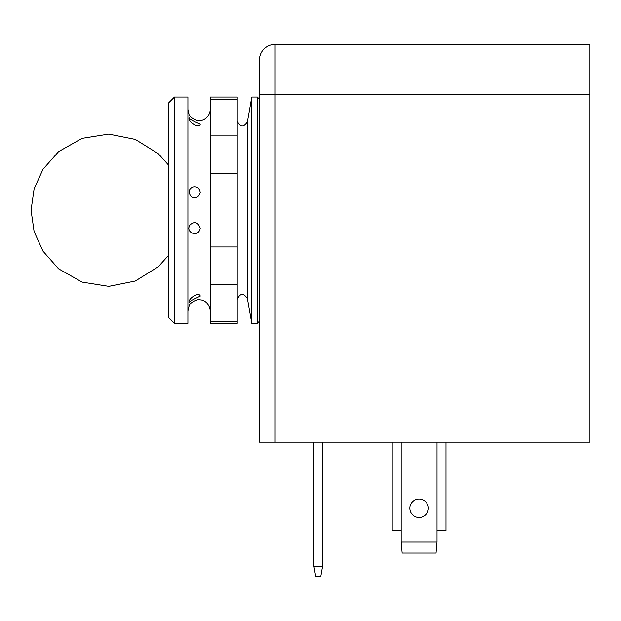 <?xml version="1.0" encoding="UTF-8"?>
<svg xmlns="http://www.w3.org/2000/svg" width="621" height="621" viewBox="0 0 621 621"><rect width="100%" height="100%" fill="white"/><g stroke="black" fill="none" stroke-linecap="round" stroke-linejoin="round"><path stroke-width="0.93" d="M392.193 442.152L392.193 530.66L401.158 530.66L401.158 541.869L437.013 541.869L437.013 530.66L445.979 530.66L445.979 442.152M428.327 508.257A9.245 9.245 0 0 1 414.463 516.261A9.245 9.245 0 0 1 414.463 500.247A9.245 9.245 0 0 1 428.327 508.257M275.111 442.152L589.95 442.152L589.95 44.401L275.111 44.401A15.688 15.688 0 0 0 259.423 60.09L259.423 442.152L275.111 442.152L275.111 94.819L589.95 94.819M401.158 541.869L402.136 553.07L436.035 553.07L437.013 541.869M313.768 442.152L313.768 565.397L315.74 576.598L320.754 576.598L322.726 565.397L322.726 442.152M322.532 566.515L313.962 566.515M257.373 323.386L259.423 321.15L259.423 99.29L257.373 97.062L251.777 97.062L251.777 323.386L257.373 323.386L257.373 97.062M210.317 321.282L237.206 321.282L237.206 323.386L210.317 323.386L210.317 246.964L237.206 246.964L237.206 97.062L210.317 97.062L210.317 99.158L237.206 99.158M210.317 284.542L237.206 284.542L237.206 246.964M210.317 246.964L210.317 135.898L237.206 135.898M210.317 173.484L237.206 173.484M210.317 135.898L210.317 99.158M210.317 311.059C209.463 301.961 202.097 299.648 200.234 299.912C199.613 297.94 188.279 303.289 189.04 306.145L187.907 311.059M190.088 224.88C184.678 232.44 198.58 238.317 200.241 228.148C197.897 222.124 194.513 221.037 190.088 224.88M192.758 187.014C188.59 189.157 188.07 192.386 191.198 196.725C195.654 199.062 198.666 197.587 200.234 192.293C199.341 187.891 196.849 186.129 192.758 187.014M191.501 300.393L200.249 296.101C199.279 291.428 187.907 298.499 189.04 302.606L191.501 300.393M189.048 117.703L189.032 117.796C187.884 121.964 199.279 129.028 200.226 124.332C200.094 123.789 189.126 119.931 189.048 117.703M187.907 109.381L189.032 114.272C188.279 117.167 199.605 122.5 200.234 120.536C202.097 120.8 209.463 118.487 210.317 109.381M237.206 321.282L237.206 284.542M187.907 323.386L187.907 97.062L174.462 97.062L174.462 323.386L187.907 323.386M174.462 323.386L168.865 317.781L168.865 102.659L174.462 97.062M437.013 530.66L437.013 442.152M401.158 530.66L401.158 442.152M259.423 60.09A15.688 15.688 0 0 1 275.111 44.401L275.111 94.819L259.423 94.819M251.777 323.386L247.391 298.546L247.391 121.902L251.777 97.062M168.865 165.45L158.27 153.674L135.293 139.415L108.784 134.074L82.081 138.336L58.545 151.656L43.004 169.277L34.101 188.893L31.05 210.224L34.101 231.548L43.004 251.171L58.545 268.792L82.081 282.105L108.784 286.366L135.293 281.026L158.27 266.766L168.865 254.998M247.391 298.546C243.471 292.794 240.079 293.096 237.206 299.431M247.391 121.902C243.471 127.647 240.079 127.352 237.206 121.01"/></g></svg>
